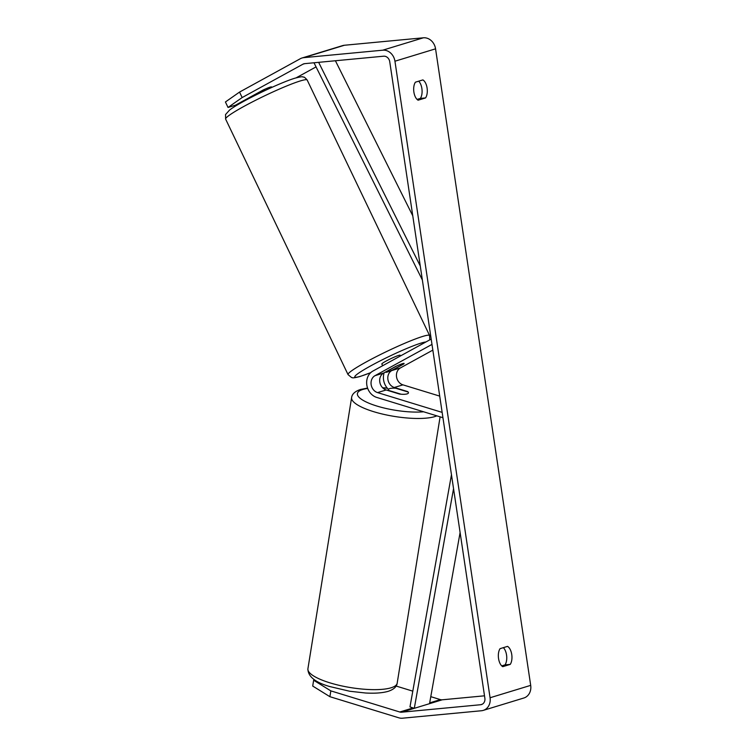 <?xml version="1.0" encoding="UTF-8"?>
<svg xmlns="http://www.w3.org/2000/svg" width="756" height="756" viewBox="0 0 756 756"><rect width="100%" height="100%" fill="white"/><g stroke="black" fill="none" stroke-linecap="round" stroke-linejoin="round"><path stroke-width="1.13" d="M403.581 364.08L391.778 370.563A9.148 7.796 -107 0 0 387.913 379.512A9.148 7.796 -107 0 0 394.311 387.488L407.692 391.589A10.159 2.646 -170.8 0 1 408.467 392.846A10.159 2.646 -170.8 0 1 399.565 394.065L386.184 389.964A9.148 7.796 73 0 1 379.786 381.988A9.148 7.796 73 0 1 383.651 373.039L395.454 366.556A10.159 0.936 -25.6 0 1 402.57 363.645A10.159 0.936 -25.6 0 1 404.101 363.447A10.159 0.936 -25.6 0 1 403.581 364.08L403.534 363.986M431.194 339.075L372.84 371.111A14.222 12.124 -107 0 0 366.821 385.031A14.222 12.124 -107 0 0 376.771 397.439L442.94 417.709M388.49 389.378A14.222 12.124 73 0 1 385.021 384.643L385.021 384.643A14.222 12.124 -107 0 1 384.152 372.765M432.838 350.123L400.415 367.926A9.148 7.796 -107 0 0 396.541 376.875A9.148 7.796 -107 0 0 402.939 384.851L439.718 396.116M431.988 344.405L375.023 375.666A9.148 7.796 -107 0 0 371.149 384.615A9.148 7.796 -107 0 0 377.556 392.6L442.147 412.389M264.373 89.454L264.808 90.361A10.159 0.936 -25.6 0 0 255.594 95.124M253.751 96.05L253.411 95.341M382.659 365.715L381.837 364.014A10.159 0.936 -25.6 0 1 388.159 359.988A10.159 0.936 -25.6 0 1 398.639 355.433A10.159 0.936 -25.6 0 1 400.16 355.235L400.5 355.925M385.929 371.914L396.834 365.923A10.159 0.936 -25.6 0 1 402.57 363.645A10.159 0.936 -25.6 0 1 404.101 363.447A10.159 0.936 -25.6 0 1 403.95 363.759L393.035 369.75A10.159 0.936 -25.6 0 1 387.299 372.028A10.159 0.936 -25.6 0 1 385.777 372.226A10.159 0.936 -25.6 0 1 385.929 371.914L385.881 371.82M242.156 97.552L228.038 107.456L225.42 101.975L239.539 92.081L242.156 97.552L302.948 64.184A6.095 5.197 73 0 1 303.799 63.825A6.095 5.197 73 0 1 304.677 63.655L383.632 56.199A6.095 5.197 73 0 1 389.737 61.708L484.87 698.242A6.095 5.197 73 0 1 481.44 704.564A6.095 5.197 73 0 1 480.561 704.734L401.606 712.199A6.095 5.197 73 0 1 399.773 712.001L330.835 690.88L329.899 696.692L312.71 686.051L313.645 680.239L330.835 690.88M417.076 99.414L420.364 98.412A10.159 5.226 84.6 0 0 418.692 81.185M503.354 647.656A10.159 5.226 -95.4 0 1 505.027 664.883L501.738 665.885M502.759 666.669A10.159 5.226 -95.4 0 1 498.544 658.542A10.159 5.226 -95.4 0 1 500.066 648.657L507.541 646.38A10.159 5.226 -95.4 0 1 511.746 654.507A10.159 5.226 -95.4 0 1 510.234 664.392L502.759 666.669M413.882 92.062A10.159 5.226 84.6 0 0 418.096 100.198L425.571 97.921A10.159 5.226 84.6 0 0 427.093 88.036A10.159 5.226 84.6 0 0 422.878 79.909L415.403 82.187A10.159 5.226 84.6 0 0 413.882 92.062M239.539 92.081L300.33 58.713A12.191 10.395 73 0 1 302.022 57.995L342.638 45.606A12.191 10.395 73 0 1 344.405 45.256L423.36 37.8A12.191 10.395 73 0 1 435.56 48.828L530.693 685.361A12.191 10.395 73 0 1 523.842 698.005L483.226 710.394A12.191 10.395 73 0 1 481.459 710.744L402.504 718.2A12.191 10.395 73 0 1 398.828 717.813L329.899 696.692M302.022 57.995A12.191 10.395 73 0 1 303.78 57.654L382.734 50.189A12.191 10.395 73 0 1 394.944 61.217L490.068 697.75A12.191 10.395 73 0 1 483.226 710.394M296.097 77.859L316.055 66.897M484.502 695.813L442.222 699.801A6.095 5.197 73 0 1 440.389 699.612L430.788 696.663M314.713 679.918L313.645 680.239M412.795 691.154L396.116 686.042M228.038 107.456L235.494 105.178L262.993 90.087A10.159 0.936 -25.6 0 1 270.109 87.167A10.159 0.936 -25.6 0 1 271.631 86.968A10.159 0.936 -25.6 0 1 271.12 87.602M243.12 101.663L242.865 101.134M420.364 98.412L425.571 97.921M505.027 664.883L510.234 664.392M388.697 390.427L401.067 394.216A10.159 2.646 9.2 0 0 407.097 393.885A10.159 2.646 9.2 0 0 408.467 392.846A10.159 2.646 9.2 0 0 408.174 392.043L395.804 388.253A10.159 2.646 9.2 0 0 389.775 388.584A10.159 2.646 9.2 0 0 388.404 389.614A10.159 2.646 9.2 0 0 388.697 390.427L388.641 390.72M335.409 60.754L412.767 215.8M318.645 62.332L420.27 266.017M313.995 62.776L422.349 279.947M453.543 488.659L414.297 708.325L429.531 703.675L460.102 532.555M414.297 708.325L409.979 706.907L451.464 474.74M400.415 367.926L391.778 370.563M402.939 384.851L394.311 387.488M386.184 389.964L377.556 392.6M383.651 373.039L375.023 375.666M307.182 80.032A45.218 4.139 154.4 0 0 300.397 80.911A45.218 4.139 154.4 0 0 253.751 101.209A45.218 4.139 154.4 0 0 225.628 119.108L225.534 114.553L229.597 110.036C240.474 101.587 279.852 82.65 295.095 78.151C300.104 76.866 302.665 76.451 302.778 76.914C303.704 77.707 303.128 75.383 307.182 80.032L429.588 335.522L429.767 339.86M225.628 119.108L348.043 374.598A45.218 4.139 -25.6 0 1 376.157 356.7A45.218 4.139 -25.6 0 1 422.802 336.401A45.218 4.139 -25.6 0 1 429.588 335.522M425.893 341.977A40.134 3.676 154.4 0 0 421.168 343.063A40.134 3.676 154.4 0 0 370.941 365.743A40.134 3.676 154.4 0 0 360.829 376.186A40.134 3.676 154.4 0 0 370.752 372.604M435.56 48.828L394.944 61.217M530.693 685.361L490.068 697.75M440.389 699.612L429.673 702.882M413.107 707.928L399.773 712.001M442.222 699.801L401.606 712.199M482.271 704.214L480.561 704.734M304.696 63.655L302.948 64.184M344.405 45.256L303.78 57.654M423.36 37.8L382.734 50.189M391.088 687.78A45.218 11.775 -170.8 0 1 339.935 685.512A45.218 11.775 -170.8 0 1 307.909 668.777C307.909 676.45 315.148 682.366 329.616 686.514L349.716 691.249L365.469 692.997C374.881 693.535 382.47 692.968 388.244 691.315C393.763 689.453 396.739 686.741 397.183 683.159A45.218 11.775 -170.8 0 1 391.088 687.78M307.909 668.777L351.606 397.599A45.218 11.775 9.2 0 0 383.642 414.335A45.218 11.775 9.2 0 0 434.794 416.603A45.218 11.775 9.2 0 0 436.864 415.847M423.606 411.784A40.134 10.452 -170.8 0 1 371.99 404.403A40.134 10.452 -170.8 0 1 362.814 389.472A40.134 10.452 -170.8 0 1 367.7 388.433M382.81 387.941A40.134 10.452 -170.8 0 1 387.384 388.244M370.686 372.661L360.13 376.479C350.576 378.945 352.844 377.301 351.531 377.518L348.043 374.598M253.506 96.173L253.175 95.473M351.606 397.599C352.06 394.027 355.036 391.306 360.555 389.453L367.567 388.064M440.105 416.839L397.183 683.159M388.404 389.614L388.244 390.597M387.214 388.036L382.593 387.724"/></g></svg>
